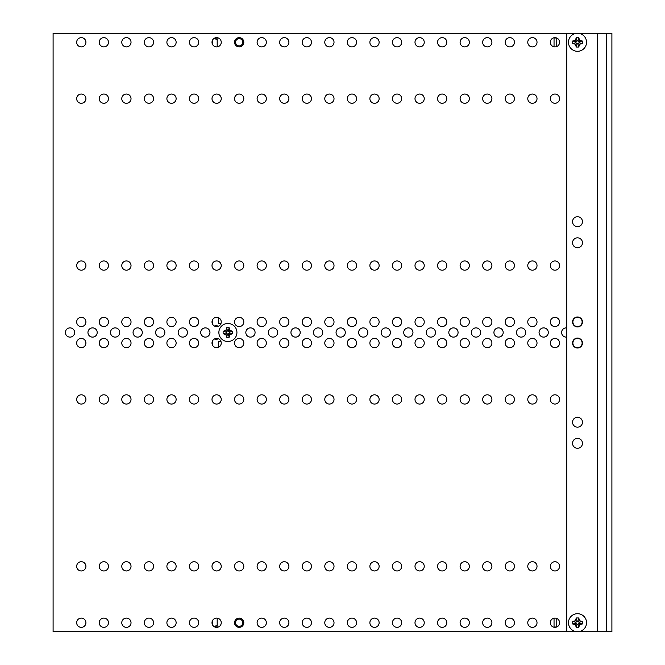 <?xml version="1.0" encoding="UTF-8"?>
<svg xmlns="http://www.w3.org/2000/svg" width="665" height="665" viewBox="0 0 665 665"><rect width="100%" height="100%" fill="white"/><g stroke="black" fill="none" stroke-linecap="round" stroke-linejoin="round"><path stroke-width="1" d="M556.755 626.987L556.755 618.467M554.045 618.192L554.045 627.012L556.688 627.012M554.045 46.808L554.045 37.988L556.688 37.988M556.755 38.013L556.755 46.533M214.737 626.954A1.355 1.355 0 0 1 216.059 625.89L217.189 625.89L217.189 618.142M212.675 625.133L212.675 620.32L212.675 625.133M235.568 622.731A3.608 3.608 0 0 0 239.176 626.339A3.608 3.608 0 0 0 242.783 622.731A3.608 3.608 0 0 0 239.176 619.115A3.608 3.608 0 0 0 235.568 622.731M235.568 42.269A3.608 3.608 0 0 1 239.176 38.661A3.608 3.608 0 0 1 242.783 42.269A3.608 3.608 0 0 1 239.176 45.885A3.608 3.608 0 0 1 235.568 42.269M212.675 39.867L212.675 44.68L212.675 39.867M214.737 38.046A1.355 1.355 0 0 0 216.059 39.11L217.189 39.11L217.189 46.858M597.245 33.25L597.245 631.75L53.1 631.75L53.1 33.25L611.9 33.25L611.9 631.75L606.264 631.75L606.264 33.25M554.951 260.946A4.622 4.622 0 0 0 550.329 265.568A4.622 4.622 0 0 0 554.951 270.19A4.622 4.622 0 0 0 559.573 265.568A4.622 4.622 0 0 0 554.951 260.946M532.391 260.946A4.622 4.622 0 0 0 527.769 265.568A4.622 4.622 0 0 0 532.391 270.19A4.622 4.622 0 0 0 537.021 265.568A4.622 4.622 0 0 0 532.391 260.946M509.839 260.946A4.622 4.622 0 0 0 505.217 265.568A4.622 4.622 0 0 0 509.839 270.19A4.622 4.622 0 0 0 514.461 265.568A4.622 4.622 0 0 0 509.839 260.946M487.287 260.946A4.622 4.622 0 0 0 482.657 265.568A4.622 4.622 0 0 0 487.287 270.19A4.622 4.622 0 0 0 491.909 265.568A4.622 4.622 0 0 0 487.287 260.946M464.727 260.946A4.622 4.622 0 0 0 460.105 265.568A4.622 4.622 0 0 0 464.727 270.19A4.622 4.622 0 0 0 469.357 265.568A4.622 4.622 0 0 0 464.727 260.946M442.175 260.946A4.622 4.622 0 0 0 437.553 265.568A4.622 4.622 0 0 0 442.175 270.19A4.622 4.622 0 0 0 446.797 265.568A4.622 4.622 0 0 0 442.175 260.946M419.615 260.946A4.622 4.622 0 0 0 414.993 265.568A4.622 4.622 0 0 0 419.615 270.19A4.622 4.622 0 0 0 424.245 265.568A4.622 4.622 0 0 0 419.615 260.946M397.063 260.946A4.622 4.622 0 0 0 392.441 265.568A4.622 4.622 0 0 0 397.063 270.19A4.622 4.622 0 0 0 401.685 265.568A4.622 4.622 0 0 0 397.063 260.946M374.511 260.946A4.622 4.622 0 0 0 369.881 265.568A4.622 4.622 0 0 0 374.511 270.19A4.622 4.622 0 0 0 379.133 265.568A4.622 4.622 0 0 0 374.511 260.946M351.951 260.946A4.622 4.622 0 0 0 347.329 265.568A4.622 4.622 0 0 0 351.951 270.19A4.622 4.622 0 0 0 356.581 265.568A4.622 4.622 0 0 0 351.951 260.946M329.399 260.946A4.622 4.622 0 0 0 324.778 265.568A4.622 4.622 0 0 0 329.399 270.19A4.622 4.622 0 0 0 334.021 265.568A4.622 4.622 0 0 0 329.399 260.946M306.848 260.946A4.622 4.622 0 0 0 302.218 265.568A4.622 4.622 0 0 0 306.848 270.19A4.622 4.622 0 0 0 311.469 265.568A4.622 4.622 0 0 0 306.848 260.946M284.288 260.946A4.622 4.622 0 0 0 279.666 265.568A4.622 4.622 0 0 0 284.288 270.19A4.622 4.622 0 0 0 288.909 265.568A4.622 4.622 0 0 0 284.288 260.946M261.736 260.946A4.622 4.622 0 0 0 257.106 265.568A4.622 4.622 0 0 0 261.736 270.19A4.622 4.622 0 0 0 266.357 265.568A4.622 4.622 0 0 0 261.736 260.946M239.176 260.946A4.622 4.622 0 0 0 234.554 265.568A4.622 4.622 0 0 0 239.176 270.19A4.622 4.622 0 0 0 243.806 265.568A4.622 4.622 0 0 0 239.176 260.946M216.624 260.946A4.622 4.622 0 0 0 212.002 265.568A4.622 4.622 0 0 0 216.624 270.19A4.622 4.622 0 0 0 221.246 265.568A4.622 4.622 0 0 0 216.624 260.946M194.072 260.946A4.622 4.622 0 0 0 189.442 265.568A4.622 4.622 0 0 0 194.072 270.19A4.622 4.622 0 0 0 198.694 265.568A4.622 4.622 0 0 0 194.072 260.946M171.512 260.946A4.622 4.622 0 0 0 166.89 265.568A4.622 4.622 0 0 0 171.512 270.19A4.622 4.622 0 0 0 176.134 265.568A4.622 4.622 0 0 0 171.512 260.946M148.96 260.946A4.622 4.622 0 0 0 144.33 265.568A4.622 4.622 0 0 0 148.96 270.19A4.622 4.622 0 0 0 153.582 265.568A4.622 4.622 0 0 0 148.96 260.946M126.4 260.946A4.622 4.622 0 0 0 121.778 265.568A4.622 4.622 0 0 0 126.4 270.19A4.622 4.622 0 0 0 131.03 265.568A4.622 4.622 0 0 0 126.4 260.946M103.848 260.946A4.622 4.622 0 0 0 99.226 265.568A4.622 4.622 0 0 0 103.848 270.19A4.622 4.622 0 0 0 108.47 265.568A4.622 4.622 0 0 0 103.848 260.946M554.951 103.283A4.622 4.622 0 0 1 550.329 98.661A4.622 4.622 0 0 1 554.951 94.039A4.622 4.622 0 0 1 559.573 98.661A4.622 4.622 0 0 1 554.951 103.283M532.391 103.283A4.622 4.622 0 0 1 527.769 98.661A4.622 4.622 0 0 1 532.391 94.039A4.622 4.622 0 0 1 537.021 98.661A4.622 4.622 0 0 1 532.391 103.283M509.839 103.283A4.622 4.622 0 0 1 505.217 98.661A4.622 4.622 0 0 1 509.839 94.039A4.622 4.622 0 0 1 514.461 98.661A4.622 4.622 0 0 1 509.839 103.283M487.287 103.283A4.622 4.622 0 0 1 482.657 98.661A4.622 4.622 0 0 1 487.287 94.039A4.622 4.622 0 0 1 491.909 98.661A4.622 4.622 0 0 1 487.287 103.283M464.727 103.283A4.622 4.622 0 0 1 460.105 98.661A4.622 4.622 0 0 1 464.727 94.039A4.622 4.622 0 0 1 469.357 98.661A4.622 4.622 0 0 1 464.727 103.283M442.175 103.283A4.622 4.622 0 0 1 437.553 98.661A4.622 4.622 0 0 1 442.175 94.039A4.622 4.622 0 0 1 446.797 98.661A4.622 4.622 0 0 1 442.175 103.283M419.615 103.283A4.622 4.622 0 0 1 414.993 98.661A4.622 4.622 0 0 1 419.615 94.039A4.622 4.622 0 0 1 424.245 98.661A4.622 4.622 0 0 1 419.615 103.283M397.063 103.283A4.622 4.622 0 0 1 392.441 98.661A4.622 4.622 0 0 1 397.063 94.039A4.622 4.622 0 0 1 401.685 98.661A4.622 4.622 0 0 1 397.063 103.283M374.511 103.283A4.622 4.622 0 0 1 369.881 98.661A4.622 4.622 0 0 1 374.511 94.039A4.622 4.622 0 0 1 379.133 98.661A4.622 4.622 0 0 1 374.511 103.283M351.951 103.283A4.622 4.622 0 0 1 347.329 98.661A4.622 4.622 0 0 1 351.951 94.039A4.622 4.622 0 0 1 356.581 98.661A4.622 4.622 0 0 1 351.951 103.283M329.399 103.283A4.622 4.622 0 0 1 324.778 98.661A4.622 4.622 0 0 1 329.399 94.039A4.622 4.622 0 0 1 334.021 98.661A4.622 4.622 0 0 1 329.399 103.283M306.848 103.283A4.622 4.622 0 0 1 302.218 98.661A4.622 4.622 0 0 1 306.848 94.039A4.622 4.622 0 0 1 311.469 98.661A4.622 4.622 0 0 1 306.848 103.283M284.288 103.283A4.622 4.622 0 0 1 279.666 98.661A4.622 4.622 0 0 1 284.288 94.039A4.622 4.622 0 0 1 288.909 98.661A4.622 4.622 0 0 1 284.288 103.283M261.736 103.283A4.622 4.622 0 0 1 257.106 98.661A4.622 4.622 0 0 1 261.736 94.039A4.622 4.622 0 0 1 266.357 98.661A4.622 4.622 0 0 1 261.736 103.283M239.176 103.283A4.622 4.622 0 0 1 234.554 98.661A4.622 4.622 0 0 1 239.176 94.039A4.622 4.622 0 0 1 243.806 98.661A4.622 4.622 0 0 1 239.176 103.283M216.624 103.283A4.622 4.622 0 0 1 212.002 98.661A4.622 4.622 0 0 1 216.624 94.039A4.622 4.622 0 0 1 221.246 98.661A4.622 4.622 0 0 1 216.624 103.283M194.072 103.283A4.622 4.622 0 0 1 189.442 98.661A4.622 4.622 0 0 1 194.072 94.039A4.622 4.622 0 0 1 198.694 98.661A4.622 4.622 0 0 1 194.072 103.283M171.512 103.283A4.622 4.622 0 0 1 166.89 98.661A4.622 4.622 0 0 1 171.512 94.039A4.622 4.622 0 0 1 176.134 98.661A4.622 4.622 0 0 1 171.512 103.283M148.96 103.283A4.622 4.622 0 0 1 144.33 98.661A4.622 4.622 0 0 1 148.96 94.039A4.622 4.622 0 0 1 153.582 98.661A4.622 4.622 0 0 1 148.96 103.283M126.4 103.283A4.622 4.622 0 0 1 121.778 98.661A4.622 4.622 0 0 1 126.4 94.039A4.622 4.622 0 0 1 131.03 98.661A4.622 4.622 0 0 1 126.4 103.283M103.848 103.283A4.622 4.622 0 0 1 99.226 98.661A4.622 4.622 0 0 1 103.848 94.039A4.622 4.622 0 0 1 108.47 98.661A4.622 4.622 0 0 1 103.848 103.283M554.951 404.054A4.622 4.622 0 0 1 550.329 399.432A4.622 4.622 0 0 1 554.951 394.81A4.622 4.622 0 0 1 559.573 399.432A4.622 4.622 0 0 1 554.951 404.054M532.391 404.054A4.622 4.622 0 0 1 527.769 399.432A4.622 4.622 0 0 1 532.391 394.81A4.622 4.622 0 0 1 537.021 399.432A4.622 4.622 0 0 1 532.391 404.054M509.839 404.054A4.622 4.622 0 0 1 505.217 399.432A4.622 4.622 0 0 1 509.839 394.81A4.622 4.622 0 0 1 514.461 399.432A4.622 4.622 0 0 1 509.839 404.054M487.287 404.054A4.622 4.622 0 0 1 482.657 399.432A4.622 4.622 0 0 1 487.287 394.81A4.622 4.622 0 0 1 491.909 399.432A4.622 4.622 0 0 1 487.287 404.054M464.727 404.054A4.622 4.622 0 0 1 460.105 399.432A4.622 4.622 0 0 1 464.727 394.81A4.622 4.622 0 0 1 469.357 399.432A4.622 4.622 0 0 1 464.727 404.054M442.175 404.054A4.622 4.622 0 0 1 437.553 399.432A4.622 4.622 0 0 1 442.175 394.81A4.622 4.622 0 0 1 446.797 399.432A4.622 4.622 0 0 1 442.175 404.054M419.615 404.054A4.622 4.622 0 0 1 414.993 399.432A4.622 4.622 0 0 1 419.615 394.81A4.622 4.622 0 0 1 424.245 399.432A4.622 4.622 0 0 1 419.615 404.054M397.063 404.054A4.622 4.622 0 0 1 392.441 399.432A4.622 4.622 0 0 1 397.063 394.81A4.622 4.622 0 0 1 401.685 399.432A4.622 4.622 0 0 1 397.063 404.054M374.511 404.054A4.622 4.622 0 0 1 369.881 399.432A4.622 4.622 0 0 1 374.511 394.81A4.622 4.622 0 0 1 379.133 399.432A4.622 4.622 0 0 1 374.511 404.054M351.951 404.054A4.622 4.622 0 0 1 347.329 399.432A4.622 4.622 0 0 1 351.951 394.81A4.622 4.622 0 0 1 356.581 399.432A4.622 4.622 0 0 1 351.951 404.054M329.399 404.054A4.622 4.622 0 0 1 324.778 399.432A4.622 4.622 0 0 1 329.399 394.81A4.622 4.622 0 0 1 334.021 399.432A4.622 4.622 0 0 1 329.399 404.054M306.848 404.054A4.622 4.622 0 0 1 302.218 399.432A4.622 4.622 0 0 1 306.848 394.81A4.622 4.622 0 0 1 311.469 399.432A4.622 4.622 0 0 1 306.848 404.054M284.288 404.054A4.622 4.622 0 0 1 279.666 399.432A4.622 4.622 0 0 1 284.288 394.81A4.622 4.622 0 0 1 288.909 399.432A4.622 4.622 0 0 1 284.288 404.054M261.736 404.054A4.622 4.622 0 0 1 257.106 399.432A4.622 4.622 0 0 1 261.736 394.81A4.622 4.622 0 0 1 266.357 399.432A4.622 4.622 0 0 1 261.736 404.054M239.176 404.054A4.622 4.622 0 0 1 234.554 399.432A4.622 4.622 0 0 1 239.176 394.81A4.622 4.622 0 0 1 243.806 399.432A4.622 4.622 0 0 1 239.176 404.054M216.624 404.054A4.622 4.622 0 0 1 212.002 399.432A4.622 4.622 0 0 1 216.624 394.81A4.622 4.622 0 0 1 221.246 399.432A4.622 4.622 0 0 1 216.624 404.054M194.072 404.054A4.622 4.622 0 0 1 189.442 399.432A4.622 4.622 0 0 1 194.072 394.81A4.622 4.622 0 0 1 198.694 399.432A4.622 4.622 0 0 1 194.072 404.054M171.512 404.054A4.622 4.622 0 0 1 166.89 399.432A4.622 4.622 0 0 1 171.512 394.81A4.622 4.622 0 0 1 176.134 399.432A4.622 4.622 0 0 1 171.512 404.054M148.96 404.054A4.622 4.622 0 0 1 144.33 399.432A4.622 4.622 0 0 1 148.96 394.81A4.622 4.622 0 0 1 153.582 399.432A4.622 4.622 0 0 1 148.96 404.054M126.4 404.054A4.622 4.622 0 0 1 121.778 399.432A4.622 4.622 0 0 1 126.4 394.81A4.622 4.622 0 0 1 131.03 399.432A4.622 4.622 0 0 1 126.4 404.054M103.848 404.054A4.622 4.622 0 0 1 99.226 399.432A4.622 4.622 0 0 1 103.848 394.81A4.622 4.622 0 0 1 108.47 399.432A4.622 4.622 0 0 1 103.848 404.054M554.951 561.717A4.622 4.622 0 0 0 550.329 566.339A4.622 4.622 0 0 0 554.951 570.961A4.622 4.622 0 0 0 559.573 566.339A4.622 4.622 0 0 0 554.951 561.717M532.391 561.717A4.622 4.622 0 0 0 527.769 566.339A4.622 4.622 0 0 0 532.391 570.961A4.622 4.622 0 0 0 537.021 566.339A4.622 4.622 0 0 0 532.391 561.717M509.839 561.717A4.622 4.622 0 0 0 505.217 566.339A4.622 4.622 0 0 0 509.839 570.961A4.622 4.622 0 0 0 514.461 566.339A4.622 4.622 0 0 0 509.839 561.717M487.287 561.717A4.622 4.622 0 0 0 482.657 566.339A4.622 4.622 0 0 0 487.287 570.961A4.622 4.622 0 0 0 491.909 566.339A4.622 4.622 0 0 0 487.287 561.717M464.727 561.717A4.622 4.622 0 0 0 460.105 566.339A4.622 4.622 0 0 0 464.727 570.961A4.622 4.622 0 0 0 469.357 566.339A4.622 4.622 0 0 0 464.727 561.717M442.175 561.717A4.622 4.622 0 0 0 437.553 566.339A4.622 4.622 0 0 0 442.175 570.961A4.622 4.622 0 0 0 446.797 566.339A4.622 4.622 0 0 0 442.175 561.717M419.615 561.717A4.622 4.622 0 0 0 414.993 566.339A4.622 4.622 0 0 0 419.615 570.961A4.622 4.622 0 0 0 424.245 566.339A4.622 4.622 0 0 0 419.615 561.717M397.063 561.717A4.622 4.622 0 0 0 392.441 566.339A4.622 4.622 0 0 0 397.063 570.961A4.622 4.622 0 0 0 401.685 566.339A4.622 4.622 0 0 0 397.063 561.717M374.511 561.717A4.622 4.622 0 0 0 369.881 566.339A4.622 4.622 0 0 0 374.511 570.961A4.622 4.622 0 0 0 379.133 566.339A4.622 4.622 0 0 0 374.511 561.717M351.951 561.717A4.622 4.622 0 0 0 347.329 566.339A4.622 4.622 0 0 0 351.951 570.961A4.622 4.622 0 0 0 356.581 566.339A4.622 4.622 0 0 0 351.951 561.717M329.399 561.717A4.622 4.622 0 0 0 324.778 566.339A4.622 4.622 0 0 0 329.399 570.961A4.622 4.622 0 0 0 334.021 566.339A4.622 4.622 0 0 0 329.399 561.717M306.848 561.717A4.622 4.622 0 0 0 302.218 566.339A4.622 4.622 0 0 0 306.848 570.961A4.622 4.622 0 0 0 311.469 566.339A4.622 4.622 0 0 0 306.848 561.717M284.288 561.717A4.622 4.622 0 0 0 279.666 566.339A4.622 4.622 0 0 0 284.288 570.961A4.622 4.622 0 0 0 288.909 566.339A4.622 4.622 0 0 0 284.288 561.717M261.736 561.717A4.622 4.622 0 0 0 257.106 566.339A4.622 4.622 0 0 0 261.736 570.961A4.622 4.622 0 0 0 266.357 566.339A4.622 4.622 0 0 0 261.736 561.717M239.176 561.717A4.622 4.622 0 0 0 234.554 566.339A4.622 4.622 0 0 0 239.176 570.961A4.622 4.622 0 0 0 243.806 566.339A4.622 4.622 0 0 0 239.176 561.717M216.624 561.717A4.622 4.622 0 0 0 212.002 566.339A4.622 4.622 0 0 0 216.624 570.961A4.622 4.622 0 0 0 221.246 566.339A4.622 4.622 0 0 0 216.624 561.717M194.072 561.717A4.622 4.622 0 0 0 189.442 566.339A4.622 4.622 0 0 0 194.072 570.961A4.622 4.622 0 0 0 198.694 566.339A4.622 4.622 0 0 0 194.072 561.717M171.512 561.717A4.622 4.622 0 0 0 166.89 566.339A4.622 4.622 0 0 0 171.512 570.961A4.622 4.622 0 0 0 176.134 566.339A4.622 4.622 0 0 0 171.512 561.717M148.96 561.717A4.622 4.622 0 0 0 144.33 566.339A4.622 4.622 0 0 0 148.96 570.961A4.622 4.622 0 0 0 153.582 566.339A4.622 4.622 0 0 0 148.96 561.717M126.4 561.717A4.622 4.622 0 0 0 121.778 566.339A4.622 4.622 0 0 0 126.4 570.961A4.622 4.622 0 0 0 131.03 566.339A4.622 4.622 0 0 0 126.4 561.717M103.848 561.717A4.622 4.622 0 0 0 99.226 566.339A4.622 4.622 0 0 0 103.848 570.961A4.622 4.622 0 0 0 108.47 566.339A4.622 4.622 0 0 0 103.848 561.717M577.503 317.33A4.622 4.622 0 0 0 572.881 321.951A4.622 4.622 0 0 0 577.503 326.582A4.622 4.622 0 0 0 582.133 321.951A4.622 4.622 0 0 0 577.503 317.33M554.951 317.33A4.622 4.622 0 0 0 550.329 321.951A4.622 4.622 0 0 0 554.951 326.582A4.622 4.622 0 0 0 559.573 321.951A4.622 4.622 0 0 0 554.951 317.33M532.391 317.33A4.622 4.622 0 0 0 527.769 321.951A4.622 4.622 0 0 0 532.391 326.582A4.622 4.622 0 0 0 537.021 321.951A4.622 4.622 0 0 0 532.391 317.33M509.839 317.33A4.622 4.622 0 0 0 505.217 321.951A4.622 4.622 0 0 0 509.839 326.582A4.622 4.622 0 0 0 514.461 321.951A4.622 4.622 0 0 0 509.839 317.33M487.287 317.33A4.622 4.622 0 0 0 482.657 321.951A4.622 4.622 0 0 0 487.287 326.582A4.622 4.622 0 0 0 491.909 321.951A4.622 4.622 0 0 0 487.287 317.33M464.727 317.33A4.622 4.622 0 0 0 460.105 321.951A4.622 4.622 0 0 0 464.727 326.582A4.622 4.622 0 0 0 469.357 321.951A4.622 4.622 0 0 0 464.727 317.33M442.175 317.33A4.622 4.622 0 0 0 437.553 321.951A4.622 4.622 0 0 0 442.175 326.582A4.622 4.622 0 0 0 446.797 321.951A4.622 4.622 0 0 0 442.175 317.33M419.615 317.33A4.622 4.622 0 0 0 414.993 321.951A4.622 4.622 0 0 0 419.615 326.582A4.622 4.622 0 0 0 424.245 321.951A4.622 4.622 0 0 0 419.615 317.33M397.063 317.33A4.622 4.622 0 0 0 392.441 321.951A4.622 4.622 0 0 0 397.063 326.582A4.622 4.622 0 0 0 401.685 321.951A4.622 4.622 0 0 0 397.063 317.33M374.511 317.33A4.622 4.622 0 0 0 369.881 321.951A4.622 4.622 0 0 0 374.511 326.582A4.622 4.622 0 0 0 379.133 321.951A4.622 4.622 0 0 0 374.511 317.33M351.951 317.33A4.622 4.622 0 0 0 347.329 321.951A4.622 4.622 0 0 0 351.951 326.582A4.622 4.622 0 0 0 356.581 321.951A4.622 4.622 0 0 0 351.951 317.33M329.399 317.33A4.622 4.622 0 0 0 324.778 321.951A4.622 4.622 0 0 0 329.399 326.582A4.622 4.622 0 0 0 334.021 321.951A4.622 4.622 0 0 0 329.399 317.33M306.848 317.33A4.622 4.622 0 0 0 302.218 321.951A4.622 4.622 0 0 0 306.848 326.582A4.622 4.622 0 0 0 311.469 321.951A4.622 4.622 0 0 0 306.848 317.33M284.288 317.33A4.622 4.622 0 0 0 279.666 321.951A4.622 4.622 0 0 0 284.288 326.582A4.622 4.622 0 0 0 288.909 321.951A4.622 4.622 0 0 0 284.288 317.33M261.736 317.33A4.622 4.622 0 0 0 257.106 321.951A4.622 4.622 0 0 0 261.736 326.582A4.622 4.622 0 0 0 266.357 321.951A4.622 4.622 0 0 0 261.736 317.33M239.176 317.33A4.622 4.622 0 0 0 234.554 321.951A4.622 4.622 0 0 0 239.176 326.582A4.622 4.622 0 0 0 243.806 321.951A4.622 4.622 0 0 0 239.176 317.33M216.624 317.33A4.622 4.622 0 0 0 212.002 321.951A4.622 4.622 0 0 0 216.624 326.582A4.622 4.622 0 0 0 221.246 321.951A4.622 4.622 0 0 0 216.624 317.33M194.072 317.33A4.622 4.622 0 0 0 189.442 321.951A4.622 4.622 0 0 0 194.072 326.582A4.622 4.622 0 0 0 198.694 321.951A4.622 4.622 0 0 0 194.072 317.33M171.512 317.33A4.622 4.622 0 0 0 166.89 321.951A4.622 4.622 0 0 0 171.512 326.582A4.622 4.622 0 0 0 176.134 321.951A4.622 4.622 0 0 0 171.512 317.33M148.96 317.33A4.622 4.622 0 0 0 144.33 321.951A4.622 4.622 0 0 0 148.96 326.582A4.622 4.622 0 0 0 153.582 321.951A4.622 4.622 0 0 0 148.96 317.33M126.4 317.33A4.622 4.622 0 0 0 121.778 321.951A4.622 4.622 0 0 0 126.4 326.582A4.622 4.622 0 0 0 131.03 321.951A4.622 4.622 0 0 0 126.4 317.33M103.848 317.33A4.622 4.622 0 0 0 99.226 321.951A4.622 4.622 0 0 0 103.848 326.582A4.622 4.622 0 0 0 108.47 321.951A4.622 4.622 0 0 0 103.848 317.33M554.951 46.899A4.622 4.622 0 0 1 550.329 42.269A4.622 4.622 0 0 1 554.951 37.647A4.622 4.622 0 0 1 559.573 42.269A4.622 4.622 0 0 1 554.951 46.899M532.391 46.899A4.622 4.622 0 0 1 527.769 42.269A4.622 4.622 0 0 1 532.391 37.647A4.622 4.622 0 0 1 537.021 42.269A4.622 4.622 0 0 1 532.391 46.899M509.839 46.899A4.622 4.622 0 0 1 505.217 42.269A4.622 4.622 0 0 1 509.839 37.647A4.622 4.622 0 0 1 514.461 42.269A4.622 4.622 0 0 1 509.839 46.899M487.287 46.899A4.622 4.622 0 0 1 482.657 42.269A4.622 4.622 0 0 1 487.287 37.647A4.622 4.622 0 0 1 491.909 42.269A4.622 4.622 0 0 1 487.287 46.899M464.727 46.899A4.622 4.622 0 0 1 460.105 42.269A4.622 4.622 0 0 1 464.727 37.647A4.622 4.622 0 0 1 469.357 42.269A4.622 4.622 0 0 1 464.727 46.899M442.175 46.899A4.622 4.622 0 0 1 437.553 42.269A4.622 4.622 0 0 1 442.175 37.647A4.622 4.622 0 0 1 446.797 42.269A4.622 4.622 0 0 1 442.175 46.899M419.615 46.899A4.622 4.622 0 0 1 414.993 42.269A4.622 4.622 0 0 1 419.615 37.647A4.622 4.622 0 0 1 424.245 42.269A4.622 4.622 0 0 1 419.615 46.899M397.063 46.899A4.622 4.622 0 0 1 392.441 42.269A4.622 4.622 0 0 1 397.063 37.647A4.622 4.622 0 0 1 401.685 42.269A4.622 4.622 0 0 1 397.063 46.899M374.511 46.899A4.622 4.622 0 0 1 369.881 42.269A4.622 4.622 0 0 1 374.511 37.647A4.622 4.622 0 0 1 379.133 42.269A4.622 4.622 0 0 1 374.511 46.899M351.951 46.899A4.622 4.622 0 0 1 347.329 42.269A4.622 4.622 0 0 1 351.951 37.647A4.622 4.622 0 0 1 356.581 42.269A4.622 4.622 0 0 1 351.951 46.899M329.399 46.899A4.622 4.622 0 0 1 324.778 42.269A4.622 4.622 0 0 1 329.399 37.647A4.622 4.622 0 0 1 334.021 42.269A4.622 4.622 0 0 1 329.399 46.899M306.848 46.899A4.622 4.622 0 0 1 302.218 42.269A4.622 4.622 0 0 1 306.848 37.647A4.622 4.622 0 0 1 311.469 42.269A4.622 4.622 0 0 1 306.848 46.899M284.288 46.899A4.622 4.622 0 0 1 279.666 42.269A4.622 4.622 0 0 1 284.288 37.647A4.622 4.622 0 0 1 288.909 42.269A4.622 4.622 0 0 1 284.288 46.899M261.736 46.899A4.622 4.622 0 0 1 257.106 42.269A4.622 4.622 0 0 1 261.736 37.647A4.622 4.622 0 0 1 266.357 42.269A4.622 4.622 0 0 1 261.736 46.899M239.176 46.899A4.622 4.622 0 0 1 234.554 42.269A4.622 4.622 0 0 1 239.176 37.647A4.622 4.622 0 0 1 243.806 42.269A4.622 4.622 0 0 1 239.176 46.899M216.624 46.899A4.622 4.622 0 0 1 212.002 42.269A4.622 4.622 0 0 1 216.624 37.647A4.622 4.622 0 0 1 221.246 42.269A4.622 4.622 0 0 1 216.624 46.899M194.072 46.899A4.622 4.622 0 0 1 189.442 42.269A4.622 4.622 0 0 1 194.072 37.647A4.622 4.622 0 0 1 198.694 42.269A4.622 4.622 0 0 1 194.072 46.899M171.512 46.899A4.622 4.622 0 0 1 166.89 42.269A4.622 4.622 0 0 1 171.512 37.647A4.622 4.622 0 0 1 176.134 42.269A4.622 4.622 0 0 1 171.512 46.899M148.96 46.899A4.622 4.622 0 0 1 144.33 42.269A4.622 4.622 0 0 1 148.96 37.647A4.622 4.622 0 0 1 153.582 42.269A4.622 4.622 0 0 1 148.96 46.899M126.4 46.899A4.622 4.622 0 0 1 121.778 42.269A4.622 4.622 0 0 1 126.4 37.647A4.622 4.622 0 0 1 131.03 42.269A4.622 4.622 0 0 1 126.4 46.899M103.848 46.899A4.622 4.622 0 0 1 99.226 42.269A4.622 4.622 0 0 1 103.848 37.647A4.622 4.622 0 0 1 108.47 42.269A4.622 4.622 0 0 1 103.848 46.899M577.503 347.67A4.622 4.622 0 0 1 572.881 343.049A4.622 4.622 0 0 1 577.503 338.418A4.622 4.622 0 0 1 582.133 343.049A4.622 4.622 0 0 1 577.503 347.67M554.951 347.67A4.622 4.622 0 0 1 550.329 343.049A4.622 4.622 0 0 1 554.951 338.418A4.622 4.622 0 0 1 559.573 343.049A4.622 4.622 0 0 1 554.951 347.67M532.391 347.67A4.622 4.622 0 0 1 527.769 343.049A4.622 4.622 0 0 1 532.391 338.418A4.622 4.622 0 0 1 537.021 343.049A4.622 4.622 0 0 1 532.391 347.67M509.839 347.67A4.622 4.622 0 0 1 505.217 343.049A4.622 4.622 0 0 1 509.839 338.418A4.622 4.622 0 0 1 514.461 343.049A4.622 4.622 0 0 1 509.839 347.67M487.287 347.67A4.622 4.622 0 0 1 482.657 343.049A4.622 4.622 0 0 1 487.287 338.418A4.622 4.622 0 0 1 491.909 343.049A4.622 4.622 0 0 1 487.287 347.67M464.727 347.67A4.622 4.622 0 0 1 460.105 343.049A4.622 4.622 0 0 1 464.727 338.418A4.622 4.622 0 0 1 469.357 343.049A4.622 4.622 0 0 1 464.727 347.67M442.175 347.67A4.622 4.622 0 0 1 437.553 343.049A4.622 4.622 0 0 1 442.175 338.418A4.622 4.622 0 0 1 446.797 343.049A4.622 4.622 0 0 1 442.175 347.67M419.615 347.67A4.622 4.622 0 0 1 414.993 343.049A4.622 4.622 0 0 1 419.615 338.418A4.622 4.622 0 0 1 424.245 343.049A4.622 4.622 0 0 1 419.615 347.67M397.063 347.67A4.622 4.622 0 0 1 392.441 343.049A4.622 4.622 0 0 1 397.063 338.418A4.622 4.622 0 0 1 401.685 343.049A4.622 4.622 0 0 1 397.063 347.67M374.511 347.67A4.622 4.622 0 0 1 369.881 343.049A4.622 4.622 0 0 1 374.511 338.418A4.622 4.622 0 0 1 379.133 343.049A4.622 4.622 0 0 1 374.511 347.67M351.951 347.67A4.622 4.622 0 0 1 347.329 343.049A4.622 4.622 0 0 1 351.951 338.418A4.622 4.622 0 0 1 356.581 343.049A4.622 4.622 0 0 1 351.951 347.67M329.399 347.67A4.622 4.622 0 0 1 324.778 343.049A4.622 4.622 0 0 1 329.399 338.418A4.622 4.622 0 0 1 334.021 343.049A4.622 4.622 0 0 1 329.399 347.67M306.848 347.67A4.622 4.622 0 0 1 302.218 343.049A4.622 4.622 0 0 1 306.848 338.418A4.622 4.622 0 0 1 311.469 343.049A4.622 4.622 0 0 1 306.848 347.67M284.288 347.67A4.622 4.622 0 0 1 279.666 343.049A4.622 4.622 0 0 1 284.288 338.418A4.622 4.622 0 0 1 288.909 343.049A4.622 4.622 0 0 1 284.288 347.67M261.736 347.67A4.622 4.622 0 0 1 257.106 343.049A4.622 4.622 0 0 1 261.736 338.418A4.622 4.622 0 0 1 266.357 343.049A4.622 4.622 0 0 1 261.736 347.67M239.176 347.67A4.622 4.622 0 0 1 234.554 343.049A4.622 4.622 0 0 1 239.176 338.418A4.622 4.622 0 0 1 243.806 343.049A4.622 4.622 0 0 1 239.176 347.67M216.624 347.67A4.622 4.622 0 0 1 212.002 343.049A4.622 4.622 0 0 1 216.624 338.418A4.622 4.622 0 0 1 221.246 343.049A4.622 4.622 0 0 1 216.624 347.67M194.072 347.67A4.622 4.622 0 0 1 189.442 343.049A4.622 4.622 0 0 1 194.072 338.418A4.622 4.622 0 0 1 198.694 343.049A4.622 4.622 0 0 1 194.072 347.67M171.512 347.67A4.622 4.622 0 0 1 166.89 343.049A4.622 4.622 0 0 1 171.512 338.418A4.622 4.622 0 0 1 176.134 343.049A4.622 4.622 0 0 1 171.512 347.67M148.96 347.67A4.622 4.622 0 0 1 144.33 343.049A4.622 4.622 0 0 1 148.96 338.418A4.622 4.622 0 0 1 153.582 343.049A4.622 4.622 0 0 1 148.96 347.67M126.4 347.67A4.622 4.622 0 0 1 121.778 343.049A4.622 4.622 0 0 1 126.4 338.418A4.622 4.622 0 0 1 131.03 343.049A4.622 4.622 0 0 1 126.4 347.67M103.848 347.67A4.622 4.622 0 0 1 99.226 343.049A4.622 4.622 0 0 1 103.848 338.418A4.622 4.622 0 0 1 108.47 343.049A4.622 4.622 0 0 1 103.848 347.67M566.788 327.912A4.622 4.622 0 0 0 561.601 332.5A4.622 4.622 0 0 0 566.788 337.089M543.671 327.878A4.622 4.622 0 0 0 539.049 332.5A4.622 4.622 0 0 0 543.671 337.122A4.622 4.622 0 0 0 548.293 332.5A4.622 4.622 0 0 0 543.671 327.878M521.119 327.878A4.622 4.622 0 0 0 516.497 332.5A4.622 4.622 0 0 0 521.119 337.122A4.622 4.622 0 0 0 525.741 332.5A4.622 4.622 0 0 0 521.119 327.878M498.559 327.878A4.622 4.622 0 0 0 493.937 332.5A4.622 4.622 0 0 0 498.559 337.122A4.622 4.622 0 0 0 503.189 332.5A4.622 4.622 0 0 0 498.559 327.878M476.007 327.878A4.622 4.622 0 0 0 471.385 332.5A4.622 4.622 0 0 0 476.007 337.122A4.622 4.622 0 0 0 480.629 332.5A4.622 4.622 0 0 0 476.007 327.878M453.455 327.878A4.622 4.622 0 0 0 448.825 332.5A4.622 4.622 0 0 0 453.455 337.122A4.622 4.622 0 0 0 458.077 332.5A4.622 4.622 0 0 0 453.455 327.878M430.895 327.878A4.622 4.622 0 0 0 426.273 332.5A4.622 4.622 0 0 0 430.895 337.122A4.622 4.622 0 0 0 435.517 332.5A4.622 4.622 0 0 0 430.895 327.878M408.343 327.878A4.622 4.622 0 0 0 403.722 332.5A4.622 4.622 0 0 0 408.343 337.122A4.622 4.622 0 0 0 412.965 332.5A4.622 4.622 0 0 0 408.343 327.878M385.783 327.878A4.622 4.622 0 0 0 381.161 332.5A4.622 4.622 0 0 0 385.783 337.122A4.622 4.622 0 0 0 390.413 332.5A4.622 4.622 0 0 0 385.783 327.878M363.231 327.878A4.622 4.622 0 0 0 358.61 332.5A4.622 4.622 0 0 0 363.231 337.122A4.622 4.622 0 0 0 367.853 332.5A4.622 4.622 0 0 0 363.231 327.878M340.68 327.878A4.622 4.622 0 0 0 336.049 332.5A4.622 4.622 0 0 0 340.68 337.122A4.622 4.622 0 0 0 345.301 332.5A4.622 4.622 0 0 0 340.68 327.878M318.119 327.878A4.622 4.622 0 0 0 313.498 332.5A4.622 4.622 0 0 0 318.119 337.122A4.622 4.622 0 0 0 322.741 332.5A4.622 4.622 0 0 0 318.119 327.878M295.568 327.878A4.622 4.622 0 0 0 290.946 332.5A4.622 4.622 0 0 0 295.568 337.122A4.622 4.622 0 0 0 300.189 332.5A4.622 4.622 0 0 0 295.568 327.878M273.007 327.878A4.622 4.622 0 0 0 268.386 332.5A4.622 4.622 0 0 0 273.007 337.122A4.622 4.622 0 0 0 277.637 332.5A4.622 4.622 0 0 0 273.007 327.878M250.456 327.878A4.622 4.622 0 0 0 245.834 332.5A4.622 4.622 0 0 0 250.456 337.122A4.622 4.622 0 0 0 255.077 332.5A4.622 4.622 0 0 0 250.456 327.878M205.344 327.878A4.622 4.622 0 0 0 200.722 332.5A4.622 4.622 0 0 0 205.344 337.122A4.622 4.622 0 0 0 209.965 332.5A4.622 4.622 0 0 0 205.344 327.878M182.792 327.878A4.622 4.622 0 0 0 178.17 332.5A4.622 4.622 0 0 0 182.792 337.122A4.622 4.622 0 0 0 187.414 332.5A4.622 4.622 0 0 0 182.792 327.878M160.232 327.878A4.622 4.622 0 0 0 155.61 332.5A4.622 4.622 0 0 0 160.232 337.122A4.622 4.622 0 0 0 164.862 332.5A4.622 4.622 0 0 0 160.232 327.878M137.68 327.878A4.622 4.622 0 0 0 133.058 332.5A4.622 4.622 0 0 0 137.68 337.122A4.622 4.622 0 0 0 142.302 332.5A4.622 4.622 0 0 0 137.68 327.878M115.128 327.878A4.622 4.622 0 0 0 110.498 332.5A4.622 4.622 0 0 0 115.128 337.122A4.622 4.622 0 0 0 119.75 332.5A4.622 4.622 0 0 0 115.128 327.878M92.568 327.878A4.622 4.622 0 0 0 87.946 332.5A4.622 4.622 0 0 0 92.568 337.122A4.622 4.622 0 0 0 97.19 332.5A4.622 4.622 0 0 0 92.568 327.878M554.951 618.101A4.622 4.622 0 0 0 550.329 622.731A4.622 4.622 0 0 0 554.951 627.353A4.622 4.622 0 0 0 559.573 622.731A4.622 4.622 0 0 0 554.951 618.101M532.391 618.101A4.622 4.622 0 0 0 527.769 622.731A4.622 4.622 0 0 0 532.391 627.353A4.622 4.622 0 0 0 537.021 622.731A4.622 4.622 0 0 0 532.391 618.101M509.839 618.101A4.622 4.622 0 0 0 505.217 622.731A4.622 4.622 0 0 0 509.839 627.353A4.622 4.622 0 0 0 514.461 622.731A4.622 4.622 0 0 0 509.839 618.101M487.287 618.101A4.622 4.622 0 0 0 482.657 622.731A4.622 4.622 0 0 0 487.287 627.353A4.622 4.622 0 0 0 491.909 622.731A4.622 4.622 0 0 0 487.287 618.101M464.727 618.101A4.622 4.622 0 0 0 460.105 622.731A4.622 4.622 0 0 0 464.727 627.353A4.622 4.622 0 0 0 469.357 622.731A4.622 4.622 0 0 0 464.727 618.101M442.175 618.101A4.622 4.622 0 0 0 437.553 622.731A4.622 4.622 0 0 0 442.175 627.353A4.622 4.622 0 0 0 446.797 622.731A4.622 4.622 0 0 0 442.175 618.101M419.615 618.101A4.622 4.622 0 0 0 414.993 622.731A4.622 4.622 0 0 0 419.615 627.353A4.622 4.622 0 0 0 424.245 622.731A4.622 4.622 0 0 0 419.615 618.101M397.063 618.101A4.622 4.622 0 0 0 392.441 622.731A4.622 4.622 0 0 0 397.063 627.353A4.622 4.622 0 0 0 401.685 622.731A4.622 4.622 0 0 0 397.063 618.101M374.511 618.101A4.622 4.622 0 0 0 369.881 622.731A4.622 4.622 0 0 0 374.511 627.353A4.622 4.622 0 0 0 379.133 622.731A4.622 4.622 0 0 0 374.511 618.101M351.951 618.101A4.622 4.622 0 0 0 347.329 622.731A4.622 4.622 0 0 0 351.951 627.353A4.622 4.622 0 0 0 356.581 622.731A4.622 4.622 0 0 0 351.951 618.101M329.399 618.101A4.622 4.622 0 0 0 324.778 622.731A4.622 4.622 0 0 0 329.399 627.353A4.622 4.622 0 0 0 334.021 622.731A4.622 4.622 0 0 0 329.399 618.101M306.848 618.101A4.622 4.622 0 0 0 302.218 622.731A4.622 4.622 0 0 0 306.848 627.353A4.622 4.622 0 0 0 311.469 622.731A4.622 4.622 0 0 0 306.848 618.101M284.288 618.101A4.622 4.622 0 0 0 279.666 622.731A4.622 4.622 0 0 0 284.288 627.353A4.622 4.622 0 0 0 288.909 622.731A4.622 4.622 0 0 0 284.288 618.101M261.736 618.101A4.622 4.622 0 0 0 257.106 622.731A4.622 4.622 0 0 0 261.736 627.353A4.622 4.622 0 0 0 266.357 622.731A4.622 4.622 0 0 0 261.736 618.101M239.176 618.101A4.622 4.622 0 0 0 234.554 622.731A4.622 4.622 0 0 0 239.176 627.353A4.622 4.622 0 0 0 243.806 622.731A4.622 4.622 0 0 0 239.176 618.101M216.624 618.101A4.622 4.622 0 0 0 212.002 622.731A4.622 4.622 0 0 0 216.624 627.353A4.622 4.622 0 0 0 221.246 622.731A4.622 4.622 0 0 0 216.624 618.101M194.072 618.101A4.622 4.622 0 0 0 189.442 622.731A4.622 4.622 0 0 0 194.072 627.353A4.622 4.622 0 0 0 198.694 622.731A4.622 4.622 0 0 0 194.072 618.101M171.512 618.101A4.622 4.622 0 0 0 166.89 622.731A4.622 4.622 0 0 0 171.512 627.353A4.622 4.622 0 0 0 176.134 622.731A4.622 4.622 0 0 0 171.512 618.101M148.96 618.101A4.622 4.622 0 0 0 144.33 622.731A4.622 4.622 0 0 0 148.96 627.353A4.622 4.622 0 0 0 153.582 622.731A4.622 4.622 0 0 0 148.96 618.101M126.4 618.101A4.622 4.622 0 0 0 121.778 622.731A4.622 4.622 0 0 0 126.4 627.353A4.622 4.622 0 0 0 131.03 622.731A4.622 4.622 0 0 0 126.4 618.101M103.848 618.101A4.622 4.622 0 0 0 99.226 622.731A4.622 4.622 0 0 0 103.848 627.353A4.622 4.622 0 0 0 108.47 622.731A4.622 4.622 0 0 0 103.848 618.101M81.296 618.101A4.622 4.622 0 0 0 76.666 622.731A4.622 4.622 0 0 0 81.296 627.353A4.622 4.622 0 0 0 85.918 622.731A4.622 4.622 0 0 0 81.296 618.101M70.016 327.878A4.622 4.622 0 0 0 65.394 332.5A4.622 4.622 0 0 0 70.016 337.122A4.622 4.622 0 0 0 74.638 332.5A4.622 4.622 0 0 0 70.016 327.878M81.296 347.67A4.622 4.622 0 0 1 76.666 343.049A4.622 4.622 0 0 1 81.296 338.418A4.622 4.622 0 0 1 85.918 343.049A4.622 4.622 0 0 1 81.296 347.67M81.296 46.899A4.622 4.622 0 0 1 76.666 42.269A4.622 4.622 0 0 1 81.296 37.647A4.622 4.622 0 0 1 85.918 42.269A4.622 4.622 0 0 1 81.296 46.899M81.296 317.33A4.622 4.622 0 0 0 76.666 321.951A4.622 4.622 0 0 0 81.296 326.582A4.622 4.622 0 0 0 85.918 321.951A4.622 4.622 0 0 0 81.296 317.33M81.296 561.717A4.622 4.622 0 0 0 76.666 566.339A4.622 4.622 0 0 0 81.296 570.961A4.622 4.622 0 0 0 85.918 566.339A4.622 4.622 0 0 0 81.296 561.717M81.296 404.054A4.622 4.622 0 0 1 76.666 399.432A4.622 4.622 0 0 1 81.296 394.81A4.622 4.622 0 0 1 85.918 399.432A4.622 4.622 0 0 1 81.296 404.054M81.296 103.283A4.622 4.622 0 0 1 76.666 98.661A4.622 4.622 0 0 1 81.296 94.039A4.622 4.622 0 0 1 85.918 98.661A4.622 4.622 0 0 1 81.296 103.283M81.296 260.946A4.622 4.622 0 0 0 76.666 265.568A4.622 4.622 0 0 0 81.296 270.19A4.622 4.622 0 0 0 85.918 265.568A4.622 4.622 0 0 0 81.296 260.946M597.245 631.75L606.264 631.75M566.788 631.75L566.788 33.25M582.465 443.306A4.963 4.963 0 0 0 577.503 438.343A4.963 4.963 0 0 0 572.54 443.306A4.963 4.963 0 0 0 577.503 448.268A4.963 4.963 0 0 0 582.465 443.306M582.465 422.217A4.963 4.963 0 0 0 577.503 417.254A4.963 4.963 0 0 0 572.54 422.217A4.963 4.963 0 0 0 577.503 427.171A4.963 4.963 0 0 0 582.465 422.217M582.465 242.783A4.963 4.963 0 0 0 577.503 237.829A4.963 4.963 0 0 0 572.54 242.783A4.963 4.963 0 0 0 577.503 247.746A4.963 4.963 0 0 0 582.465 242.783M582.465 221.694A4.963 4.963 0 0 0 577.503 216.732A4.963 4.963 0 0 0 572.54 221.694A4.963 4.963 0 0 0 577.503 226.657A4.963 4.963 0 0 0 582.465 221.694M582.465 343.049A4.963 4.963 0 0 0 577.503 338.086A4.963 4.963 0 0 0 572.54 343.049A4.963 4.963 0 0 0 577.503 348.003A4.963 4.963 0 0 0 582.465 343.049M582.465 321.951A4.963 4.963 0 0 0 577.503 316.997A4.963 4.963 0 0 0 572.54 321.951A4.963 4.963 0 0 0 577.503 326.914A4.963 4.963 0 0 0 582.465 321.951M217.189 627.319L217.189 627.128A1.131 1.131 0 0 0 216.108 625.998A1.131 1.131 0 0 0 214.936 627.037M212.393 624.601L212.393 620.861M212.393 44.139L212.393 40.399M217.189 37.681L217.189 37.872A1.131 1.131 0 0 1 216.108 39.002A1.131 1.131 0 0 1 214.936 37.963M218.311 347.346L218.311 342.201A0.673 0.673 0 0 1 218.993 341.519L220.988 341.519M212.675 345.451L212.675 340.638L212.675 345.451M217.413 338.485A1.355 1.355 0 0 1 214.753 338.818M217.413 326.515A1.355 1.355 0 0 0 214.753 326.183M212.675 324.362L212.675 319.549L212.675 324.362M220.988 323.481L218.993 323.481A0.673 0.673 0 0 1 218.311 322.799L218.311 317.654M212.393 344.911L212.393 341.178M217.189 338.452L217.189 338.593A1.131 1.131 0 0 1 216.133 339.715A1.131 1.131 0 0 1 214.945 338.734M217.189 326.548L217.189 326.407A1.131 1.131 0 0 0 216.133 325.285A1.131 1.131 0 0 0 214.945 326.266M212.393 323.822L212.393 320.089M586.53 622.731A9.019 9.019 0 0 1 577.503 631.75A9.019 9.019 0 0 1 568.484 622.731A9.019 9.019 0 0 1 577.503 613.704A9.019 9.019 0 0 1 586.53 622.731M582.257 621.451A17.265 9.227 90 0 1 582.282 622.731A17.265 9.227 -90 0 1 582.257 624.003L579.506 624.726L578.783 627.486A17.265 9.227 0 0 1 576.231 627.486L575.508 624.726L572.748 624.003A17.265 9.227 90 0 1 572.723 622.731A17.265 9.227 -90 0 1 572.748 621.451L575.508 620.728L576.231 617.976A17.265 9.227 0 0 1 578.783 617.976L579.506 620.728L582.257 621.451L579.074 622.307L578.5 621.733L579.506 620.728M578.5 621.733L577.087 621.16L575.94 622.307L575.94 623.147L577.087 624.294L577.927 624.294L579.074 623.147L582.257 624.003M579.074 623.147L579.074 622.307M575.94 622.307L572.748 621.451M575.94 623.147L572.748 624.003M576.513 621.733L575.508 620.728M577.087 621.16L576.231 617.976M577.927 621.16L578.783 617.976M578.5 623.72L579.506 624.726M577.927 624.294L578.783 627.486M577.087 624.294L576.231 627.486M576.513 623.72L575.508 624.726M586.53 42.269A9.019 9.019 0 0 1 577.503 51.296A9.019 9.019 0 0 1 568.484 42.269A9.019 9.019 0 0 1 577.503 33.25A9.019 9.019 0 0 1 586.53 42.269M582.257 40.997A17.265 9.227 90 0 1 582.282 42.269A17.265 9.227 -90 0 1 582.257 43.549L579.506 44.272L578.783 47.024A17.265 9.227 0 0 1 576.231 47.024L575.508 44.272L572.748 43.549A17.265 9.227 90 0 1 572.723 42.269A17.265 9.227 -90 0 1 572.748 40.997L575.508 40.274L576.231 37.514A17.265 9.227 0 0 1 578.783 37.514L579.506 40.274L582.257 40.997L579.074 41.853L578.5 41.28L579.506 40.274M578.5 41.28L577.087 40.706L575.94 41.853L575.94 42.693L577.087 43.84L577.927 43.84L579.074 42.693L582.257 43.549M579.074 42.693L579.074 41.853M575.94 41.853L572.748 40.997M575.94 42.693L572.748 43.549M576.513 41.28L575.508 40.274M577.087 40.706L576.231 37.514M577.927 40.706L578.783 37.514M578.5 43.267L579.506 44.272M577.927 43.84L578.783 47.024M577.087 43.84L576.231 47.024M576.513 43.267L575.508 44.272M236.923 332.5A9.019 9.019 0 0 1 227.904 341.519A9.019 9.019 0 0 1 218.876 332.5A9.019 9.019 0 0 1 227.904 323.481A9.019 9.019 0 0 1 236.923 332.5M232.659 331.228A17.265 9.227 90 0 1 232.684 332.5A17.265 9.227 -90 0 1 232.659 333.772L229.899 334.495L229.176 337.255A17.265 9.227 0 0 1 226.624 337.255L225.9 334.495L223.149 333.772A17.265 9.227 90 0 1 223.124 332.5A17.265 9.227 -90 0 1 223.149 331.228L225.9 330.505L226.624 327.745A17.265 9.227 0 0 1 229.176 327.745L229.899 330.505L232.659 331.228L229.467 332.084L228.893 331.511L229.899 330.505M228.893 331.511L227.48 330.937L226.333 332.084L226.333 332.916L227.48 334.063L228.319 334.063L229.467 332.916L232.659 333.772M229.467 332.916L229.467 332.084M226.333 332.084L223.149 331.228M226.333 332.916L223.149 333.772M226.906 331.511L225.9 330.505M227.48 330.937L226.624 327.745M228.319 330.937L229.176 327.745M228.893 333.489L229.899 334.495M228.319 334.063L229.176 337.255M227.48 334.063L226.624 337.255M226.906 333.489L225.9 334.495"/></g></svg>
